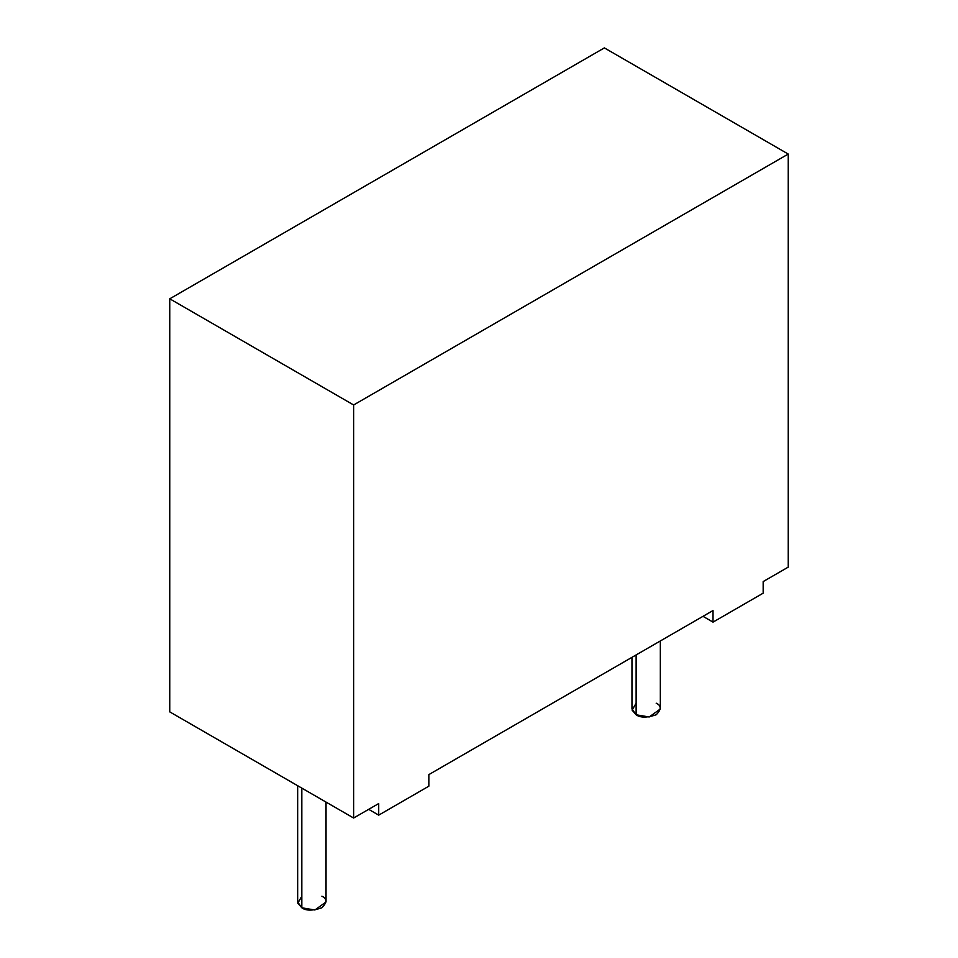 <?xml version="1.0" encoding="UTF-8"?>
<svg xmlns="http://www.w3.org/2000/svg" width="958" height="958" viewBox="0 0 958 958"><rect width="100%" height="100%" fill="white"/><g stroke="black" fill="none" stroke-linecap="round" stroke-linejoin="round"><path stroke-width="1.44" d="M378.709 803.558L353.634 818.024L169.758 711.878L353.634 818.024L353.634 404.971L169.758 298.812L169.758 711.878L169.758 298.812L353.634 404.971L788.242 154.058L788.242 567.112L763.167 581.59L788.242 567.112L788.242 154.058L604.366 47.9L788.242 154.058L353.634 404.971L353.634 818.024L378.709 803.558L378.709 815.138L428.849 786.183L428.849 774.603L713.015 610.545L428.849 774.603L428.849 786.183L378.709 815.138L378.709 803.558M604.366 47.9L169.758 298.812L604.366 47.9M713.015 610.545L713.015 622.125L763.167 593.17L763.167 581.59L763.167 593.17L713.015 622.125L713.015 610.545M631.969 657.332L631.969 708.98L636.124 714.776L649.189 716.979L660.337 708.98L660.337 640.95M656.182 703.184C661.499 705.603 661.499 709.459 656.182 714.776C646.985 717.841 640.303 717.841 636.124 714.776L636.124 654.937L636.124 714.776L632.112 710.141L636.124 703.184M297.663 785.716L297.663 901.993L301.818 907.789L314.883 909.992L326.031 901.993L326.031 802.097M321.876 896.209C327.181 898.616 327.181 902.472 321.876 907.789C312.667 910.854 305.985 910.854 301.818 907.789L301.818 788.111L301.818 907.789L297.806 903.155L301.818 896.209M702.992 616.329L713.015 622.125L702.992 616.329M368.674 809.342L378.709 815.138L368.674 809.342"/></g></svg>
